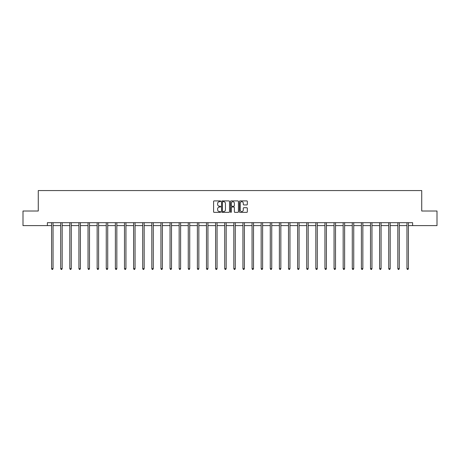 <?xml version="1.0" encoding="UTF-8"?>
<svg xmlns="http://www.w3.org/2000/svg" width="460" height="460" viewBox="0 0 460 460"><rect width="100%" height="100%" fill="white"/><g stroke="black" fill="none" stroke-linecap="round" stroke-linejoin="round"><path stroke-width="0.69" d="M220.656 201.296A0.402 0.402 0 0 0 220.254 200.899L214.164 200.899A0.575 0.575 0 0 0 213.589 201.468L213.589 211.79A0.575 0.575 0 0 0 214.164 212.365L220.254 212.365A0.402 0.402 0 0 0 220.656 211.962A0.402 0.402 0 0 0 220.254 211.56L219.466 211.56A1.834 1.834 0 0 1 217.632 209.725L217.632 208.869A1.834 1.834 0 0 1 219.466 207.034L220.254 207.034A0.402 0.402 0 0 0 220.656 206.632A0.402 0.402 0 0 0 220.254 206.23L219.466 206.23A1.834 1.834 0 0 1 217.632 204.395L217.632 203.533A1.834 1.834 0 0 1 219.466 201.698L220.254 201.698A0.402 0.402 0 0 0 220.656 201.296M246.755 204.941A0.575 0.575 0 0 0 247.33 204.367L247.33 201.468A0.575 0.575 0 0 0 246.755 200.899L239.988 200.899A0.575 0.575 0 0 0 239.418 201.468L239.418 211.79A0.575 0.575 0 0 0 239.988 212.365L246.755 212.365A0.575 0.575 0 0 0 247.33 211.79L247.33 208.294A0.575 0.575 0 0 0 246.755 207.719L243.857 207.719A0.575 0.575 0 0 0 243.288 208.294L243.288 210.03A1.535 1.535 0 0 1 241.753 211.56A1.535 1.535 0 0 1 240.218 210.03L240.218 203.234A1.535 1.535 0 0 1 241.753 201.698A1.535 1.535 0 0 1 243.288 203.234L243.288 204.367A0.575 0.575 0 0 0 243.857 204.941L246.755 204.941M47.386 225.613L23 225.613L23 211.013L38.272 211.013L38.272 190.566L421.728 190.566L421.728 211.013L437 211.013L437 225.613L412.614 225.613L412.614 222.692L47.386 222.692L47.386 225.613L51.589 225.613M229.5 201.468A0.575 0.575 0 0 0 228.925 200.899L222.157 200.899A0.575 0.575 0 0 0 221.588 201.468L221.588 211.79A0.575 0.575 0 0 0 222.157 212.365L228.925 212.365A0.575 0.575 0 0 0 229.5 211.79L229.5 201.468M231.075 200.899L237.843 200.899A0.575 0.575 0 0 1 238.412 201.468L238.412 211.79A0.575 0.575 0 0 1 237.843 212.365L234.945 212.365A0.575 0.575 0 0 1 234.37 211.79L234.37 207.604A0.575 0.575 0 0 0 233.801 207.034L231.88 207.034A0.575 0.575 0 0 0 231.305 207.604L231.305 211.962A0.402 0.402 0 0 1 230.903 212.365A0.402 0.402 0 0 1 230.5 211.962L230.5 201.468A0.575 0.575 0 0 1 231.075 200.899M53.05 225.613L60.703 225.613M62.163 225.613L69.816 225.613M71.277 225.613L78.924 225.613M80.385 225.613L88.038 225.613M89.499 225.613L97.152 225.613M98.612 225.613L106.26 225.613M107.72 225.613L115.374 225.613M116.834 225.613L124.487 225.613M125.942 225.613L133.595 225.613M135.056 225.613L142.709 225.613M144.17 225.613L151.817 225.613M153.278 225.613L160.931 225.613M162.392 225.613L170.045 225.613M171.505 225.613L179.153 225.613M180.613 225.613L188.267 225.613M189.727 225.613L197.38 225.613M198.841 225.613L206.488 225.613M207.949 225.613L215.602 225.613M217.062 225.613L224.716 225.613M226.176 225.613L233.824 225.613M235.284 225.613L242.937 225.613M244.398 225.613L252.051 225.613M253.512 225.613L261.159 225.613M262.62 225.613L270.273 225.613M271.733 225.613L279.387 225.613M280.847 225.613L288.495 225.613M289.955 225.613L297.608 225.613M299.069 225.613L306.722 225.613M308.183 225.613L315.83 225.613M317.291 225.613L324.944 225.613M326.404 225.613L334.058 225.613M335.512 225.613L343.166 225.613M344.626 225.613L352.279 225.613M353.74 225.613L361.387 225.613M362.848 225.613L370.501 225.613M371.962 225.613L379.615 225.613M381.075 225.613L388.723 225.613M390.183 225.613L397.837 225.613M399.297 225.613L406.95 225.613M408.411 225.613L412.614 225.613M222.789 201.698A0.402 0.402 0 0 0 222.387 202.101L222.387 211.157A0.402 0.402 0 0 0 222.789 211.56L223.623 211.56A1.834 1.834 0 0 0 225.457 209.725L225.457 203.533A1.834 1.834 0 0 0 223.623 201.698L222.789 201.698M234.37 203.262A1.535 1.535 0 0 0 232.84 201.727A1.535 1.535 0 0 0 231.305 203.262L231.305 205.654A0.575 0.575 0 0 0 231.88 206.23L233.801 206.23A0.575 0.575 0 0 0 234.37 205.654L234.37 203.262M53.13 222.692L53.096 222.778A0.586 0.586 0 0 0 53.05 222.996L53.05 268.674L51.589 268.674L51.589 222.996A0.586 0.586 0 0 0 51.549 222.778L51.514 222.692M53.05 268.674L52.612 269.433L52.032 269.433L51.589 268.674M62.238 222.692L62.203 222.778A0.586 0.586 0 0 0 62.163 222.996L62.163 268.674L60.703 268.674L60.703 222.996A0.586 0.586 0 0 0 60.662 222.778L60.628 222.692M62.163 268.674L61.726 269.433L61.14 269.433L60.703 268.674M71.352 222.692L71.317 222.778A0.586 0.586 0 0 0 71.277 222.996L71.277 268.674L69.816 268.674L69.816 222.996A0.586 0.586 0 0 0 69.77 222.778L69.736 222.692M71.277 268.674L70.834 269.433L70.254 269.433L69.816 268.674M80.465 222.692L80.431 222.778A0.586 0.586 0 0 0 80.385 222.996L80.385 268.674L78.924 268.674L78.924 222.996A0.586 0.586 0 0 0 78.884 222.778L78.85 222.692M80.385 268.674L79.948 269.433L79.362 269.433L78.924 268.674M89.573 222.692L89.539 222.778A0.586 0.586 0 0 0 89.499 222.996L89.499 268.674L88.038 268.674L88.038 222.996A0.586 0.586 0 0 0 87.998 222.778L87.963 222.692M89.499 268.674L89.062 269.433L88.475 269.433L88.038 268.674M98.687 222.692L98.653 222.778A0.586 0.586 0 0 0 98.612 222.996L98.612 268.674L97.152 268.674L97.152 222.996A0.586 0.586 0 0 0 97.106 222.778L97.071 222.692M98.612 268.674L98.17 269.433L97.589 269.433L97.152 268.674M107.801 222.692L107.766 222.778A0.586 0.586 0 0 0 107.72 222.996L107.72 268.674L106.26 268.674L106.26 222.996A0.586 0.586 0 0 0 106.22 222.778L106.185 222.692M107.72 268.674L107.284 269.433L106.697 269.433L106.26 268.674M116.909 222.692L116.874 222.778A0.586 0.586 0 0 0 116.834 222.996L116.834 268.674L115.374 268.674L115.374 222.996A0.586 0.586 0 0 0 115.334 222.778L115.299 222.692M116.834 268.674L116.397 269.433L115.811 269.433L115.374 268.674M126.023 222.692L125.988 222.778A0.586 0.586 0 0 0 125.942 222.996L125.942 268.674L124.487 268.674L124.487 222.996A0.586 0.586 0 0 0 124.441 222.778L124.407 222.692M125.942 268.674L125.505 269.433L124.924 269.433L124.487 268.674M135.131 222.692L135.096 222.778A0.586 0.586 0 0 0 135.056 222.996L135.056 268.674L133.595 268.674L133.595 222.996A0.586 0.586 0 0 0 133.555 222.778L133.521 222.692M135.056 268.674L134.619 269.433L134.032 269.433L133.595 268.674M144.244 222.692L144.21 222.778A0.586 0.586 0 0 0 144.17 222.996L144.17 268.674L142.709 268.674L142.709 222.996A0.586 0.586 0 0 0 142.669 222.778L142.635 222.692M144.17 268.674L143.733 269.433L143.146 269.433L142.709 268.674M153.358 222.692L153.324 222.778A0.586 0.586 0 0 0 153.278 222.996L153.278 268.674L151.817 268.674L151.817 222.996A0.586 0.586 0 0 0 151.777 222.778L151.742 222.692M153.278 268.674L152.841 269.433L152.26 269.433L151.817 268.674M162.466 222.692L162.432 222.778A0.586 0.586 0 0 0 162.392 222.996L162.392 268.674L160.931 268.674L160.931 222.996A0.586 0.586 0 0 0 160.891 222.778L160.856 222.692M162.392 268.674L161.954 269.433L161.368 269.433L160.931 268.674M171.58 222.692L171.545 222.778A0.586 0.586 0 0 0 171.505 222.996L171.505 268.674L170.045 268.674L170.045 222.996A0.586 0.586 0 0 0 169.999 222.778L169.964 222.692M171.505 268.674L171.068 269.433L170.482 269.433L170.045 268.674M180.694 222.692L180.659 222.778A0.586 0.586 0 0 0 180.613 222.996L180.613 268.674L179.153 268.674L179.153 222.996A0.586 0.586 0 0 0 179.112 222.778L179.078 222.692M180.613 268.674L180.176 269.433L179.595 269.433L179.153 268.674M189.802 222.692L189.767 222.778A0.586 0.586 0 0 0 189.727 222.996L189.727 268.674L188.267 268.674L188.267 222.996A0.586 0.586 0 0 0 188.226 222.778L188.192 222.692M189.727 268.674L189.29 269.433L188.703 269.433L188.267 268.674M198.915 222.692L198.881 222.778A0.586 0.586 0 0 0 198.841 222.996L198.841 268.674L197.38 268.674L197.38 222.996A0.586 0.586 0 0 0 197.334 222.778L197.3 222.692M198.841 268.674L198.404 269.433L197.817 269.433L197.38 268.674M208.029 222.692L207.995 222.778A0.586 0.586 0 0 0 207.949 222.996L207.949 268.674L206.488 268.674L206.488 222.996A0.586 0.586 0 0 0 206.448 222.778L206.413 222.692M207.949 268.674L207.512 269.433L206.931 269.433L206.488 268.674M217.137 222.692L217.103 222.778A0.586 0.586 0 0 0 217.062 222.996L217.062 268.674L215.602 268.674L215.602 222.996A0.586 0.586 0 0 0 215.562 222.778L215.527 222.692M217.062 268.674L216.625 269.433L216.039 269.433L215.602 268.674M226.251 222.692L226.216 222.778A0.586 0.586 0 0 0 226.176 222.996L226.176 268.674L224.716 268.674L224.716 222.996A0.586 0.586 0 0 0 224.67 222.778L224.635 222.692M226.176 268.674L225.733 269.433L225.153 269.433L224.716 268.674M235.365 222.692L235.33 222.778A0.586 0.586 0 0 0 235.284 222.996L235.284 268.674L233.824 268.674L233.824 222.996A0.586 0.586 0 0 0 233.783 222.778L233.749 222.692M235.284 268.674L234.847 269.433L234.266 269.433L233.824 268.674M244.473 222.692L244.438 222.778A0.586 0.586 0 0 0 244.398 222.996L244.398 268.674L242.937 268.674L242.937 222.996A0.586 0.586 0 0 0 242.897 222.778L242.863 222.692M244.398 268.674L243.961 269.433L243.374 269.433L242.937 268.674M253.586 222.692L253.552 222.778A0.586 0.586 0 0 0 253.512 222.996L253.512 268.674L252.051 268.674L252.051 222.996A0.586 0.586 0 0 0 252.005 222.778L251.971 222.692M253.512 268.674L253.069 269.433L252.488 269.433L252.051 268.674M262.7 222.692L262.666 222.778A0.586 0.586 0 0 0 262.62 222.996L262.62 268.674L261.159 268.674L261.159 222.996A0.586 0.586 0 0 0 261.119 222.778L261.084 222.692M262.62 268.674L262.183 269.433L261.596 269.433L261.159 268.674M271.808 222.692L271.774 222.778A0.586 0.586 0 0 0 271.733 222.996L271.733 268.674L270.273 268.674L270.273 222.996A0.586 0.586 0 0 0 270.233 222.778L270.198 222.692M271.733 268.674L271.296 269.433L270.71 269.433L270.273 268.674M280.922 222.692L280.887 222.778A0.586 0.586 0 0 0 280.847 222.996L280.847 268.674L279.387 268.674L279.387 222.996A0.586 0.586 0 0 0 279.341 222.778L279.306 222.692M280.847 268.674L280.404 269.433L279.824 269.433L279.387 268.674M290.036 222.692L290.001 222.778A0.586 0.586 0 0 0 289.955 222.996L289.955 268.674L288.495 268.674L288.495 222.996A0.586 0.586 0 0 0 288.454 222.778L288.42 222.692M289.955 268.674L289.518 269.433L288.932 269.433L288.495 268.674M299.144 222.692L299.109 222.778A0.586 0.586 0 0 0 299.069 222.996L299.069 268.674L297.608 268.674L297.608 222.996A0.586 0.586 0 0 0 297.568 222.778L297.534 222.692M299.069 268.674L298.632 269.433L298.046 269.433L297.608 268.674M308.257 222.692L308.223 222.778A0.586 0.586 0 0 0 308.183 222.996L308.183 268.674L306.722 268.674L306.722 222.996A0.586 0.586 0 0 0 306.676 222.778L306.642 222.692M308.183 268.674L307.74 269.433L307.159 269.433L306.722 268.674M317.365 222.692L317.331 222.778A0.586 0.586 0 0 0 317.291 222.996L317.291 268.674L315.83 268.674L315.83 222.996A0.586 0.586 0 0 0 315.79 222.778L315.755 222.692M317.291 268.674L316.854 269.433L316.267 269.433L315.83 268.674M326.479 222.692L326.445 222.778A0.586 0.586 0 0 0 326.404 222.996L326.404 268.674L324.944 268.674L324.944 222.996A0.586 0.586 0 0 0 324.904 222.778L324.869 222.692M326.404 268.674L325.967 269.433L325.381 269.433L324.944 268.674M335.593 222.692L335.558 222.778A0.586 0.586 0 0 0 335.512 222.996L335.512 268.674L334.058 268.674L334.058 222.996A0.586 0.586 0 0 0 334.012 222.778L333.977 222.692M335.512 268.674L335.075 269.433L334.495 269.433L334.058 268.674M344.701 222.692L344.666 222.778A0.586 0.586 0 0 0 344.626 222.996L344.626 268.674L343.166 268.674L343.166 222.996A0.586 0.586 0 0 0 343.125 222.778L343.091 222.692M344.626 268.674L344.189 269.433L343.603 269.433L343.166 268.674M353.815 222.692L353.78 222.778A0.586 0.586 0 0 0 353.74 222.996L353.74 268.674L352.279 268.674L352.279 222.996A0.586 0.586 0 0 0 352.233 222.778L352.199 222.692M353.74 268.674L353.303 269.433L352.716 269.433L352.279 268.674M362.928 222.692L362.894 222.778A0.586 0.586 0 0 0 362.848 222.996L362.848 268.674L361.387 268.674L361.387 222.996A0.586 0.586 0 0 0 361.347 222.778L361.313 222.692M362.848 268.674L362.411 269.433L361.83 269.433L361.387 268.674M372.036 222.692L372.002 222.778A0.586 0.586 0 0 0 371.962 222.996L371.962 268.674L370.501 268.674L370.501 222.996A0.586 0.586 0 0 0 370.461 222.778L370.426 222.692M371.962 268.674L371.525 269.433L370.938 269.433L370.501 268.674M381.15 222.692L381.116 222.778A0.586 0.586 0 0 0 381.075 222.996L381.075 268.674L379.615 268.674L379.615 222.996A0.586 0.586 0 0 0 379.569 222.778L379.534 222.692M381.075 268.674L380.638 269.433L380.052 269.433L379.615 268.674M390.264 222.692L390.229 222.778A0.586 0.586 0 0 0 390.183 222.996L390.183 268.674L388.723 268.674L388.723 222.996A0.586 0.586 0 0 0 388.683 222.778L388.648 222.692M390.183 268.674L389.747 269.433L389.166 269.433L388.723 268.674M399.372 222.692L399.337 222.778A0.586 0.586 0 0 0 399.297 222.996L399.297 268.674L397.837 268.674L397.837 222.996A0.586 0.586 0 0 0 397.796 222.778L397.762 222.692M399.297 268.674L398.86 269.433L398.274 269.433L397.837 268.674M408.486 222.692L408.451 222.778A0.586 0.586 0 0 0 408.411 222.996L408.411 268.674L406.95 268.674L406.95 222.996A0.586 0.586 0 0 0 406.904 222.778L406.87 222.692M408.411 268.674L407.968 269.433L407.387 269.433L406.95 268.674"/></g></svg>
